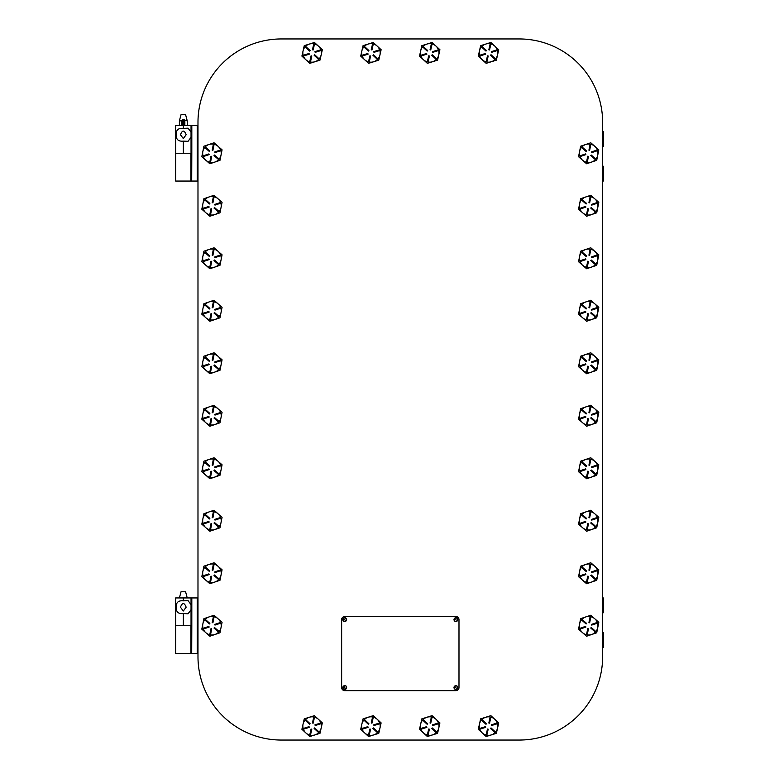 <?xml version="1.0" encoding="UTF-8"?>
<svg xmlns="http://www.w3.org/2000/svg" width="779" height="779" viewBox="0 0 779 779"><rect width="100%" height="100%" fill="white"/><g stroke="black" fill="none" stroke-linecap="round" stroke-linejoin="round"><path stroke-width="1.17" d="M519.262 38.95L281.365 38.95L519.262 38.95A83.372 83.372 0 0 1 602.634 122.322L602.634 656.678L602.634 122.322M197.983 122.322L197.983 125.477L197.214 125.477L197.214 181.059L197.983 181.059L197.983 597.941L197.214 597.941L197.214 653.523L197.983 653.523L197.983 656.678L197.983 122.322A83.372 83.372 0 0 1 281.365 38.95M281.365 740.05L519.262 740.05L281.365 740.05A83.372 83.372 0 0 1 197.983 656.678M602.634 656.678A83.372 83.372 0 0 1 519.262 740.05M321.065 50.508A9.26 9.26 0 0 1 321.182 54.842L321.133 55.036A9.26 9.26 0 0 1 319.176 58.912L318.679 59.457A9.26 9.26 0 0 1 310.451 62.018L309.721 61.862A9.26 9.26 0 0 1 303.391 56.02L303.167 55.309A9.26 9.26 0 0 1 305.056 46.906L305.563 46.36A9.26 9.26 0 0 1 313.791 43.799M314.512 43.955L313.158 49.973L312.437 49.817L313.791 43.79L314.512 43.955A9.26 9.26 0 0 1 318.319 46.029L318.475 46.165A9.26 9.26 0 0 1 320.841 49.798L321.075 50.499L315.174 52.339L314.959 51.638L320.851 49.798M314.463 42.475L304.248 45.659L301.901 56.098L309.769 63.342L319.984 60.158L321.133 55.036A9.26 9.26 0 0 0 321.182 54.842L322.331 49.72L318.475 46.165A9.26 9.26 0 0 0 318.319 46.029L314.463 42.475M309.721 61.862L311.074 55.835L311.804 56L310.451 62.028M318.679 59.457L314.141 55.27L314.638 54.725L319.176 58.912M305.563 46.36L310.1 50.538L309.594 51.083L305.056 46.906M303.167 55.309L309.059 53.478L309.282 54.179L303.382 56.02M309.721 735.045L311.074 729.027L311.804 729.183L310.451 735.21L309.721 735.045A9.26 9.26 0 0 1 303.391 729.202L303.167 728.501A9.26 9.26 0 0 1 305.056 720.088L305.563 719.543A9.26 9.26 0 0 1 313.791 716.982L314.512 717.138A9.26 9.26 0 0 1 318.319 719.212L318.475 719.348A9.26 9.26 0 0 1 320.841 722.98L321.075 723.691L315.174 725.522L314.959 724.821L320.851 722.98M321.065 723.691A9.26 9.26 0 0 1 321.182 728.024L321.133 728.219A9.26 9.26 0 0 1 319.176 732.094L318.679 732.64A9.26 9.26 0 0 1 310.451 735.201M314.463 715.658L304.248 718.842L301.901 729.28L309.769 736.525L319.984 733.341L321.133 728.219A9.26 9.26 0 0 0 321.182 728.024L322.331 722.902L318.475 719.348A9.26 9.26 0 0 0 318.319 719.212L314.463 715.658M318.679 732.64L314.141 728.462L314.638 727.917L319.176 732.094M305.563 719.543L310.1 723.73L309.594 724.275L305.056 720.088M303.167 728.501L309.059 726.661L309.282 727.362L303.382 729.202M314.512 717.138L313.158 723.165L312.437 723L313.791 716.972M379.87 50.499L373.969 52.339L373.754 51.638L379.646 49.798L379.87 50.499A9.26 9.26 0 0 1 379.977 54.842L379.928 55.036A9.26 9.26 0 0 1 377.971 58.912L377.474 59.457A9.26 9.26 0 0 1 369.246 62.018L368.516 61.862A9.26 9.26 0 0 1 362.186 56.02L361.962 55.309A9.26 9.26 0 0 1 363.861 46.906L364.358 46.36A9.26 9.26 0 0 1 372.586 43.799M373.307 43.955L371.953 49.973L371.232 49.817L372.586 43.79L373.307 43.955A9.26 9.26 0 0 1 377.114 46.029L377.27 46.165A9.26 9.26 0 0 1 379.636 49.798M373.258 42.475L363.053 45.659L360.706 56.098L368.564 63.342L378.779 60.158L379.928 55.036A9.26 9.26 0 0 0 379.977 54.842L381.126 49.72L377.27 46.165A9.26 9.26 0 0 0 377.114 46.029L373.258 42.475M368.516 61.862L369.879 55.835L370.6 56L369.246 62.028M377.474 59.457L372.937 55.27L373.433 54.725L377.971 58.912M364.358 46.36L368.895 50.538L368.389 51.083L363.851 46.906M361.962 55.309L367.854 53.478L368.077 54.179L362.177 56.02M368.516 735.045L369.879 729.027L370.6 729.183L369.246 735.21L368.516 735.045A9.26 9.26 0 0 1 362.186 729.202L361.962 728.501A9.26 9.26 0 0 1 363.861 720.088L364.358 719.543A9.26 9.26 0 0 1 372.586 716.982L373.307 717.138A9.26 9.26 0 0 1 377.114 719.212L377.27 719.348A9.26 9.26 0 0 1 379.636 722.98M379.87 723.691L373.969 725.522L373.754 724.821L379.646 722.98L379.87 723.691A9.26 9.26 0 0 1 379.977 728.024L379.928 728.219A9.26 9.26 0 0 1 377.971 732.094L377.474 732.64A9.26 9.26 0 0 1 369.246 735.201M373.258 715.658L363.053 718.842L360.706 729.28L368.564 736.525L378.779 733.341L379.928 728.219A9.26 9.26 0 0 0 379.977 728.024L381.126 722.902L377.27 719.348A9.26 9.26 0 0 0 377.114 719.212L373.258 715.658M377.474 732.64L372.937 728.462L373.433 727.917L377.971 732.094M364.358 719.543L368.895 723.73L368.389 724.275L363.851 720.088M361.962 728.501L367.854 726.661L368.077 727.362L362.177 729.202M373.307 717.138L371.953 723.165L371.232 723L372.586 716.972M420.757 55.309L426.649 53.478L426.873 54.179L420.972 56.02L420.757 55.309A9.26 9.26 0 0 1 422.656 46.906L423.153 46.36A9.26 9.26 0 0 1 431.381 43.799M436.259 59.457A9.26 9.26 0 0 1 428.041 62.018L427.311 61.862A9.26 9.26 0 0 1 420.981 56.02M432.102 43.955L430.748 49.973L430.027 49.817L431.381 43.79L432.102 43.955A9.26 9.26 0 0 1 435.919 46.029L436.065 46.165A9.26 9.26 0 0 1 438.431 49.798L438.665 50.499A9.26 9.26 0 0 1 438.772 54.842L438.723 55.036A9.26 9.26 0 0 1 436.766 58.912L436.269 59.457L431.732 55.27L432.228 54.725L436.776 58.912M432.053 42.475L421.848 45.659L419.501 56.098L427.359 63.342L437.574 60.158L438.723 55.036A9.26 9.26 0 0 0 438.772 54.842L439.921 49.72L436.065 46.165A9.26 9.26 0 0 0 435.919 46.029L432.053 42.475M427.311 61.862L428.674 55.835L429.395 56L428.041 62.028M438.665 50.499L432.764 52.339L432.549 51.638L438.441 49.798M423.153 46.36L427.69 50.538L427.184 51.083L422.646 46.906M420.757 728.501L426.649 726.661L426.873 727.362L420.972 729.202L420.757 728.501A9.26 9.26 0 0 1 422.656 720.088L423.153 719.543A9.26 9.26 0 0 1 431.381 716.982L432.102 717.138A9.26 9.26 0 0 1 435.919 719.212L436.065 719.348A9.26 9.26 0 0 1 438.431 722.98L438.665 723.691A9.26 9.26 0 0 1 438.772 728.024L438.723 728.219A9.26 9.26 0 0 1 436.766 732.094L436.269 732.64L431.732 728.462L432.228 727.917L436.776 732.094M427.311 735.045L428.674 729.027L429.395 729.183L428.041 735.21L427.311 735.045A9.26 9.26 0 0 1 420.981 729.202M436.259 732.64A9.26 9.26 0 0 1 428.041 735.201M432.053 715.658L421.848 718.842L419.501 729.28L427.359 736.525L437.574 733.341L438.723 728.219A9.26 9.26 0 0 0 438.772 728.024L439.921 722.902L436.065 719.348A9.26 9.26 0 0 0 435.919 719.212L432.053 715.658M438.665 723.691L432.764 725.522L432.549 724.821L438.441 722.98M423.153 719.543L427.69 723.73L427.184 724.275L422.646 720.088M432.102 717.138L430.748 723.165L430.027 723L431.381 716.972M481.948 46.36L486.486 50.538L485.979 51.083L481.441 46.906L481.948 46.36A9.26 9.26 0 0 1 490.176 43.799M495.064 59.457L490.527 55.27L491.023 54.725L495.571 58.912L495.064 59.457A9.26 9.26 0 0 1 486.836 62.018L486.106 61.862A9.26 9.26 0 0 1 479.776 56.02L479.552 55.309A9.26 9.26 0 0 1 481.451 46.906M490.897 43.955L489.543 49.973L488.822 49.817L490.176 43.79L490.897 43.955A9.26 9.26 0 0 1 494.714 46.029L494.86 46.165A9.26 9.26 0 0 1 497.226 49.798L497.46 50.499A9.26 9.26 0 0 1 497.567 54.842L497.518 55.036A9.26 9.26 0 0 1 495.561 58.912M490.848 42.475L480.643 45.659L478.296 56.098L486.154 63.342L496.369 60.158L497.518 55.036A9.26 9.26 0 0 0 497.567 54.842L498.716 49.72L494.86 46.165A9.26 9.26 0 0 0 494.714 46.029L490.848 42.475M486.106 61.862L487.469 55.835L488.19 56L486.836 62.028M497.46 50.499L491.559 52.339L491.345 51.638L497.236 49.798M479.552 55.309L485.444 53.478L485.668 54.179L479.767 56.02M481.948 719.543L486.486 723.73L485.979 724.275L481.441 720.088L481.948 719.543A9.26 9.26 0 0 1 490.176 716.982L490.897 717.138A9.26 9.26 0 0 1 494.714 719.212L494.86 719.348A9.26 9.26 0 0 1 497.226 722.98L497.46 723.691A9.26 9.26 0 0 1 497.567 728.024L497.518 728.219A9.26 9.26 0 0 1 495.561 732.094M486.106 735.045L487.469 729.027L488.19 729.183L486.836 735.21L486.106 735.045A9.26 9.26 0 0 1 479.776 729.202L479.552 728.501A9.26 9.26 0 0 1 481.451 720.088M495.064 732.64L490.527 728.462L491.023 727.917L495.571 732.094L495.064 732.64A9.26 9.26 0 0 1 486.836 735.201M490.848 715.658L480.643 718.842L478.296 729.28L486.154 736.525L496.369 733.341L497.518 728.219A9.26 9.26 0 0 0 497.567 728.024L498.716 722.902L494.86 719.348A9.26 9.26 0 0 0 494.714 719.212L490.848 715.658M497.46 723.691L491.559 725.522L491.345 724.821L497.236 722.98M479.552 728.501L485.444 726.661L485.668 727.362L479.767 729.202M490.897 717.138L489.543 723.165L488.822 723L490.176 716.972M203.056 155.888A9.26 9.26 0 0 1 202.842 151.554L202.881 151.36A9.26 9.26 0 0 1 204.741 147.435L205.228 146.88A9.26 9.26 0 0 1 208.879 144.524L209.064 144.466A9.26 9.26 0 0 1 213.388 144.115L214.118 144.251A9.26 9.26 0 0 1 220.593 149.948L220.837 150.649A9.26 9.26 0 0 1 219.142 159.101L218.656 159.656A9.26 9.26 0 0 1 210.496 162.422L209.765 162.275A9.26 9.26 0 0 1 203.29 156.589L203.046 155.888L208.899 153.911L209.132 154.612L203.29 156.589M201.81 156.696L209.853 163.756L219.98 160.328L222.073 149.841L214.04 142.781L209.064 144.466A9.26 9.26 0 0 0 208.879 144.524L203.903 146.209L202.881 151.36A9.26 9.26 0 0 0 202.842 151.554L201.81 156.696M220.837 150.649L214.985 152.626L214.751 151.924L220.603 149.948M214.118 144.251L212.91 150.308L212.18 150.172L213.397 144.115M205.228 146.88L209.863 150.951L209.376 151.506L204.741 147.435M209.765 162.275L210.973 156.219L211.703 156.365L210.496 162.422M218.656 159.656L214.021 155.586L214.507 155.031L219.152 159.101M597.561 150.649A9.26 9.26 0 0 1 595.877 159.101L595.399 159.656A9.26 9.26 0 0 1 587.23 162.422L586.499 162.275A9.26 9.26 0 0 1 580.034 156.589L579.79 155.888A9.26 9.26 0 0 1 579.576 151.554L579.615 151.36A9.26 9.26 0 0 1 581.475 147.435L581.962 146.88A9.26 9.26 0 0 1 585.613 144.524L585.798 144.466A9.26 9.26 0 0 1 590.131 144.115L590.852 144.251A9.26 9.26 0 0 1 597.327 149.948L597.571 150.649L591.719 152.626L591.485 151.924L597.337 149.948M578.544 156.696L586.587 163.756L596.714 160.328L598.808 149.841L590.774 142.781L585.798 144.466A9.26 9.26 0 0 0 585.613 144.524L580.637 146.209L579.615 151.36A9.26 9.26 0 0 0 579.576 151.554L578.544 156.696M590.852 144.251L589.645 150.308L588.924 150.172L590.131 144.115M581.962 146.88L586.606 150.951L586.11 151.506L581.475 147.435M586.499 162.275L587.707 156.219L588.437 156.365L587.23 162.422M595.399 159.656L590.755 155.586L591.242 155.031L595.886 159.101M579.79 155.888L585.633 153.911L585.876 154.612L580.024 156.589M203.056 208.382A9.26 9.26 0 0 1 202.842 204.049L202.881 203.855A9.26 9.26 0 0 1 204.741 199.93L205.228 199.375A9.26 9.26 0 0 1 208.879 197.019L209.064 196.96A9.26 9.26 0 0 1 213.388 196.61L214.118 196.756A9.26 9.26 0 0 1 220.593 202.443L220.837 203.144A9.26 9.26 0 0 1 219.142 211.596L218.656 212.151A9.26 9.26 0 0 1 210.496 214.916L209.765 214.78A9.26 9.26 0 0 1 203.29 209.084L203.046 208.382L208.899 206.406L209.132 207.107L203.29 209.084M201.81 209.2L209.853 216.25L219.98 212.823L222.073 202.336L214.04 195.276L209.064 196.96A9.26 9.26 0 0 0 208.879 197.019L203.903 198.703L202.881 203.855A9.26 9.26 0 0 0 202.842 204.049L201.81 209.2M220.837 203.144L214.985 205.12L214.751 204.419L220.603 202.443M214.118 196.756L212.91 202.813L212.18 202.667L213.397 196.61M205.228 199.375L209.863 203.446L209.376 204.001L204.741 199.93M209.765 214.78L210.973 208.723L211.703 208.869L210.496 214.916M218.656 212.151L214.021 208.081L214.507 207.526L219.152 211.596M597.561 203.144A9.26 9.26 0 0 1 595.877 211.596L595.399 212.151A9.26 9.26 0 0 1 587.23 214.916L586.499 214.78A9.26 9.26 0 0 1 580.034 209.084L579.79 208.382A9.26 9.26 0 0 1 579.576 204.049L579.615 203.855A9.26 9.26 0 0 1 581.475 199.93L581.962 199.375A9.26 9.26 0 0 1 585.613 197.019L585.798 196.96A9.26 9.26 0 0 1 590.131 196.61L590.852 196.756A9.26 9.26 0 0 1 597.327 202.443L597.571 203.144L591.719 205.12L591.485 204.419L597.337 202.443M578.544 209.2L586.587 216.25L596.714 212.823L598.808 202.336L590.774 195.276L585.798 196.96A9.26 9.26 0 0 0 585.613 197.019L580.637 198.703L579.615 203.855A9.26 9.26 0 0 0 579.576 204.049L578.544 209.2M590.852 196.756L589.645 202.813L588.924 202.667L590.131 196.61M581.962 199.375L586.606 203.446L586.11 204.001L581.475 199.93M586.499 214.78L587.707 208.723L588.437 208.869L587.23 214.916M595.399 212.151L590.755 208.081L591.242 207.526L595.886 211.596M579.79 208.382L585.633 206.406L585.876 207.107L580.024 209.084M209.765 267.265A9.26 9.26 0 0 1 203.29 261.578L203.046 260.877L208.899 258.901L209.132 259.602L203.29 261.578M214.118 249.251L212.91 255.308L212.18 255.161L213.397 249.105L214.118 249.251A9.26 9.26 0 0 1 220.593 254.937L220.837 255.639A9.26 9.26 0 0 1 219.142 264.091L218.656 264.656A9.26 9.26 0 0 1 210.496 267.411M203.056 260.877A9.26 9.26 0 0 1 202.842 256.544L202.881 256.349A9.26 9.26 0 0 1 204.741 252.435L205.228 251.87A9.26 9.26 0 0 1 208.879 249.514L209.064 249.455A9.26 9.26 0 0 1 213.388 249.114M201.81 261.695L209.853 268.745L219.98 265.318L222.073 254.83L214.04 247.771L209.064 249.455A9.26 9.26 0 0 0 208.879 249.514L203.903 251.198L202.881 256.349A9.26 9.26 0 0 0 202.842 256.544L201.81 261.695M220.837 255.639L214.985 257.625L214.751 256.914L220.603 254.937M205.228 251.87L209.863 255.94L209.376 256.505L204.741 252.425M209.765 267.275L210.973 261.218L211.703 261.364L210.496 267.421L209.765 267.275M218.656 264.656L214.021 260.576L214.507 260.02L219.152 264.091M586.499 267.265A9.26 9.26 0 0 1 580.034 261.578L579.79 260.877A9.26 9.26 0 0 1 579.576 256.544L579.615 256.349A9.26 9.26 0 0 1 581.475 252.435L581.962 251.87A9.26 9.26 0 0 1 585.613 249.514L585.798 249.455A9.26 9.26 0 0 1 590.131 249.114M597.561 255.639A9.26 9.26 0 0 1 595.877 264.091L595.399 264.656A9.26 9.26 0 0 1 587.23 267.411M590.852 249.251L589.645 255.308L588.924 255.161L590.131 249.105L590.852 249.251A9.26 9.26 0 0 1 597.327 254.937L597.571 255.639L591.719 257.625L591.485 256.914L597.337 254.937M578.544 261.695L586.587 268.745L596.714 265.318L598.808 254.83L590.774 247.771L585.798 249.455A9.26 9.26 0 0 0 585.613 249.514L580.637 251.198L579.615 256.349A9.26 9.26 0 0 0 579.576 256.544L578.544 261.695M581.962 251.87L586.606 255.94L586.11 256.505L581.475 252.425M586.499 267.275L587.707 261.218L588.437 261.364L587.23 267.421L586.499 267.275M595.399 264.656L590.755 260.576L591.242 260.02L595.886 264.091M579.79 260.877L585.633 258.901L585.876 259.602L580.024 261.578M203.056 313.372A9.26 9.26 0 0 1 202.842 309.039L202.881 308.844A9.26 9.26 0 0 1 204.741 304.93L205.228 304.365A9.26 9.26 0 0 1 208.879 302.018L209.064 301.95A9.26 9.26 0 0 1 213.388 301.609L214.118 301.746A9.26 9.26 0 0 1 220.593 307.432L220.837 308.133A9.26 9.26 0 0 1 219.142 316.586L218.656 317.15A9.26 9.26 0 0 1 210.496 319.906L209.765 319.77A9.26 9.26 0 0 1 203.29 314.073L203.046 313.372L208.899 311.396L209.132 312.097L203.29 314.083M201.81 314.19L209.853 321.25L219.98 317.813L222.073 307.325L214.04 300.266L209.064 301.95A9.26 9.26 0 0 0 208.879 302.018L203.903 303.693L202.881 308.844A9.26 9.26 0 0 0 202.842 309.039L201.81 314.19M220.837 308.133L214.985 310.12L214.751 309.419L220.603 307.432M214.118 301.746L212.91 307.802L212.18 307.656L213.397 301.6M205.228 304.365L209.863 308.435L209.376 309L204.741 304.92M209.765 319.77L210.973 313.713L211.703 313.859L210.496 319.916M218.656 317.15L214.021 313.07L214.507 312.515L219.152 316.586M597.561 308.133A9.26 9.26 0 0 1 595.877 316.586L595.399 317.15A9.26 9.26 0 0 1 587.23 319.906L586.499 319.77A9.26 9.26 0 0 1 580.034 314.073L579.79 313.372A9.26 9.26 0 0 1 579.576 309.039L579.615 308.844A9.26 9.26 0 0 1 581.475 304.93L581.962 304.365A9.26 9.26 0 0 1 585.613 302.018L585.798 301.95A9.26 9.26 0 0 1 590.131 301.609L590.852 301.746A9.26 9.26 0 0 1 597.327 307.432L597.571 308.133L591.719 310.12L591.485 309.419L597.337 307.432M578.544 314.19L586.587 321.25L596.714 317.813L598.808 307.325L590.774 300.266L585.798 301.95A9.26 9.26 0 0 0 585.613 302.018L580.637 303.693L579.615 308.844A9.26 9.26 0 0 0 579.576 309.039L578.544 314.19M590.852 301.746L589.645 307.802L588.924 307.656L590.131 301.6M581.962 304.365L586.606 308.435L586.11 309L581.475 304.92M586.499 319.77L587.707 313.713L588.437 313.859L587.23 319.916M595.399 317.15L590.755 313.07L591.242 312.515L595.886 316.586M579.79 313.372L585.633 311.396L585.876 312.097L580.024 314.083M203.056 365.867A9.26 9.26 0 0 1 202.842 361.534L202.881 361.339A9.26 9.26 0 0 1 204.741 357.425L205.228 356.86A9.26 9.26 0 0 1 208.879 354.513L209.064 354.445A9.26 9.26 0 0 1 213.388 354.104L214.118 354.241A9.26 9.26 0 0 1 220.593 359.927L220.837 360.628A9.26 9.26 0 0 1 219.142 369.08L218.656 369.645A9.26 9.26 0 0 1 210.496 372.401L209.765 372.265A9.26 9.26 0 0 1 203.29 366.568L203.046 365.877L208.899 363.89L209.132 364.591L203.29 366.578M201.81 366.685L209.853 373.745L219.98 370.307L222.073 359.82L214.04 352.76L209.064 354.445A9.26 9.26 0 0 0 208.879 354.513L203.903 356.198L202.881 361.339A9.26 9.26 0 0 0 202.842 361.534L201.81 366.685M220.837 360.628L214.985 362.615L214.751 361.914L220.603 359.927M214.118 354.241L212.91 360.297L212.18 360.151L213.397 354.094M205.228 356.86L209.863 360.94L209.376 361.495L204.741 357.415M209.765 372.265L210.973 366.208L211.703 366.354L210.496 372.411M218.656 369.645L214.021 365.565L214.507 365.01L219.152 369.09M597.561 360.638A9.26 9.26 0 0 1 595.877 369.08L595.399 369.645A9.26 9.26 0 0 1 587.23 372.401L586.499 372.265A9.26 9.26 0 0 1 580.034 366.568L579.79 365.877A9.26 9.26 0 0 1 579.576 361.534L579.615 361.339A9.26 9.26 0 0 1 581.475 357.425L581.962 356.86A9.26 9.26 0 0 1 585.613 354.513L585.798 354.445A9.26 9.26 0 0 1 590.131 354.104L590.852 354.241A9.26 9.26 0 0 1 597.327 359.927L597.571 360.628L591.719 362.615L591.485 361.914L597.337 359.927M578.544 366.685L586.587 373.745L596.714 370.307L598.808 359.82L590.774 352.76L585.798 354.445A9.26 9.26 0 0 0 585.613 354.513L580.637 356.198L579.615 361.339A9.26 9.26 0 0 0 579.576 361.534L578.544 366.685M590.852 354.241L589.645 360.297L588.924 360.151L590.131 354.094M581.962 356.86L586.606 360.94L586.11 361.495L581.475 357.415M586.499 372.265L587.707 366.208L588.437 366.354L587.23 372.411M595.399 369.645L590.755 365.565L591.242 365.01L595.886 369.09M579.79 365.877L585.633 363.89L585.876 364.591L580.024 366.578M203.056 418.362A9.26 9.26 0 0 1 202.842 414.029L202.881 413.834A9.26 9.26 0 0 1 204.741 409.92L205.228 409.355A9.26 9.26 0 0 1 208.879 407.008L209.064 406.94A9.26 9.26 0 0 1 213.388 406.599L214.118 406.735A9.26 9.26 0 0 1 220.593 412.432L220.837 413.123A9.26 9.26 0 0 1 219.142 421.575L218.656 422.14A9.26 9.26 0 0 1 210.496 424.896L209.765 424.759A9.26 9.26 0 0 1 203.29 419.073L203.046 418.372L208.899 416.385L209.132 417.086L203.29 419.073M201.81 419.18L209.853 426.24L219.98 422.802L222.073 412.315L214.04 405.255L209.064 406.94A9.26 9.26 0 0 0 208.879 407.008L203.903 408.693L202.881 413.834A9.26 9.26 0 0 0 202.842 414.029L201.81 419.18M220.837 413.123L214.985 415.11L214.751 414.409L220.603 412.422M214.118 406.735L212.91 412.792L212.18 412.646L213.397 406.589M205.228 409.355L209.863 413.435L209.376 413.99L204.741 409.91M209.765 424.759L210.973 418.703L211.703 418.849L210.496 424.906M218.656 422.14L214.021 418.06L214.507 417.505L219.152 421.585M597.561 413.133A9.26 9.26 0 0 1 595.877 421.575L595.399 422.14A9.26 9.26 0 0 1 587.23 424.896L586.499 424.759A9.26 9.26 0 0 1 580.034 419.073L579.79 418.372A9.26 9.26 0 0 1 579.576 414.029L579.615 413.834A9.26 9.26 0 0 1 581.475 409.92L581.962 409.355A9.26 9.26 0 0 1 585.613 407.008L585.798 406.94A9.26 9.26 0 0 1 590.131 406.599L590.852 406.735A9.26 9.26 0 0 1 597.327 412.432L597.571 413.123L591.719 415.11L591.485 414.409L597.337 412.422M578.544 419.18L586.587 426.24L596.714 422.802L598.808 412.315L590.774 405.255L585.798 406.94A9.26 9.26 0 0 0 585.613 407.008L580.637 408.693L579.615 413.834A9.26 9.26 0 0 0 579.576 414.029L578.544 419.18M590.852 406.735L589.645 412.792L588.924 412.646L590.131 406.589M581.962 409.355L586.606 413.435L586.11 413.99L581.475 409.91M586.499 424.759L587.707 418.703L588.437 418.849L587.23 424.906M595.399 422.14L590.755 418.06L591.242 417.505L595.886 421.585M579.79 418.372L585.633 416.385L585.876 417.086L580.024 419.073M203.056 470.867A9.26 9.26 0 0 1 202.842 466.533L202.881 466.329A9.26 9.26 0 0 1 204.741 462.414L205.228 461.85A9.26 9.26 0 0 1 208.879 459.503L209.064 459.435A9.26 9.26 0 0 1 213.388 459.094L214.118 459.23A9.26 9.26 0 0 1 220.593 464.927L220.837 465.628A9.26 9.26 0 0 1 219.142 474.07L218.656 474.635A9.26 9.26 0 0 1 210.496 477.391L209.765 477.254A9.26 9.26 0 0 1 203.29 471.568L203.046 470.867L208.899 468.88L209.132 469.581L203.29 471.568M201.81 471.675L209.853 478.734L219.98 475.307L222.073 464.81L214.04 457.75L209.064 459.435A9.26 9.26 0 0 0 208.879 459.503L203.903 461.187L202.881 466.329A9.26 9.26 0 0 0 202.842 466.533L201.81 471.675M220.837 465.628L214.985 467.604L214.751 466.903L220.603 464.917M214.118 459.23L212.91 465.287L212.18 465.141L213.397 459.084M205.228 461.85L209.863 465.93L209.376 466.485L204.741 462.414M209.765 477.254L210.973 471.198L211.703 471.344L210.496 477.4M218.656 474.635L214.021 470.565L214.507 470L219.152 474.08M597.561 465.628A9.26 9.26 0 0 1 595.877 474.07L595.399 474.635A9.26 9.26 0 0 1 587.23 477.391L586.499 477.254A9.26 9.26 0 0 1 580.034 471.568L579.79 470.867A9.26 9.26 0 0 1 579.576 466.533L579.615 466.329A9.26 9.26 0 0 1 581.475 462.414L581.962 461.85A9.26 9.26 0 0 1 585.613 459.503L585.798 459.435A9.26 9.26 0 0 1 590.131 459.094L590.852 459.23A9.26 9.26 0 0 1 597.327 464.927L597.571 465.628L591.719 467.604L591.485 466.903L597.337 464.917M578.544 471.675L586.587 478.734L596.714 475.307L598.808 464.81L590.774 457.75L585.798 459.435A9.26 9.26 0 0 0 585.613 459.503L580.637 461.187L579.615 466.329A9.26 9.26 0 0 0 579.576 466.533L578.544 471.675M590.852 459.23L589.645 465.287L588.924 465.141L590.131 459.084M581.962 461.85L586.606 465.93L586.11 466.485L581.475 462.414M586.499 477.254L587.707 471.198L588.437 471.344L587.23 477.4M595.399 474.635L590.755 470.565L591.242 470L595.886 474.08M579.79 470.867L585.633 468.88L585.876 469.581L580.024 471.568M209.765 529.749L210.973 523.692L211.703 523.839L210.496 529.895L209.765 529.749A9.26 9.26 0 0 1 203.29 524.063L203.046 523.361L208.899 521.375L209.132 522.086L203.29 524.063M214.118 511.735A9.26 9.26 0 0 1 220.593 517.422L220.837 518.123A9.26 9.26 0 0 1 219.142 526.565L218.656 527.13A9.26 9.26 0 0 1 210.496 529.886M203.056 523.361A9.26 9.26 0 0 1 202.842 519.028L202.881 518.824A9.26 9.26 0 0 1 204.741 514.909L205.228 514.344A9.26 9.26 0 0 1 208.879 511.998L209.064 511.93A9.26 9.26 0 0 1 213.388 511.589M201.81 524.17L209.853 531.229L219.98 527.802L222.073 517.305L214.04 510.255L209.064 511.93A9.26 9.26 0 0 0 208.879 511.998L203.903 513.682L202.881 518.824A9.26 9.26 0 0 0 202.842 519.028L201.81 524.17M220.837 518.123L214.985 520.099L214.751 519.398L220.603 517.422M214.118 511.725L212.91 517.782L212.18 517.636L213.397 511.579L214.118 511.725M205.228 514.344L209.863 518.424L209.376 518.98L204.741 514.909M218.656 527.13L214.021 523.06L214.507 522.495L219.152 526.575M586.499 529.749L587.707 523.692L588.437 523.839L587.23 529.895L586.499 529.749A9.26 9.26 0 0 1 580.034 524.063L579.79 523.361A9.26 9.26 0 0 1 579.576 519.028L579.615 518.824A9.26 9.26 0 0 1 581.475 514.909L581.962 514.344A9.26 9.26 0 0 1 585.613 511.998L585.798 511.93A9.26 9.26 0 0 1 590.131 511.589M597.561 518.123A9.26 9.26 0 0 1 595.877 526.565L595.399 527.13A9.26 9.26 0 0 1 587.23 529.886M590.852 511.735A9.26 9.26 0 0 1 597.327 517.422L597.571 518.123L591.719 520.099L591.485 519.398L597.337 517.422M578.544 524.17L586.587 531.229L596.714 527.802L598.808 517.305L590.774 510.255L585.798 511.93A9.26 9.26 0 0 0 585.613 511.998L580.637 513.682L579.615 518.824A9.26 9.26 0 0 0 579.576 519.028L578.544 524.17M590.852 511.725L589.645 517.782L588.924 517.636L590.131 511.579L590.852 511.725M581.962 514.344L586.606 518.424L586.11 518.98L581.475 514.909M595.399 527.13L590.755 523.06L591.242 522.495L595.886 526.575M579.79 523.361L585.633 521.375L585.876 522.086L580.024 524.063M203.056 575.856A9.26 9.26 0 0 1 202.842 571.523L202.881 571.328A9.26 9.26 0 0 1 204.741 567.404L205.228 566.849A9.26 9.26 0 0 1 208.879 564.493L209.064 564.434A9.26 9.26 0 0 1 213.388 564.084L214.118 564.22A9.26 9.26 0 0 1 220.593 569.916L220.837 570.617A9.26 9.26 0 0 1 219.142 579.07L218.656 579.625A9.26 9.26 0 0 1 210.496 582.39L209.765 582.244A9.26 9.26 0 0 1 203.29 576.557L203.046 575.856L208.899 573.88L209.132 574.581L203.29 576.557M201.81 576.664L209.853 583.724L219.98 580.297L222.073 569.809L214.04 562.75L209.064 564.434A9.26 9.26 0 0 0 208.879 564.493L203.903 566.177L202.881 571.328A9.26 9.26 0 0 0 202.842 571.523L201.81 576.664M220.837 570.617L214.985 572.594L214.751 571.893L220.603 569.916M214.118 564.22L212.91 570.277L212.18 570.131L213.397 564.084M205.228 566.849L209.863 570.919L209.376 571.474L204.741 567.404M209.765 582.244L210.973 576.187L211.703 576.333L210.496 582.39M218.656 579.625L214.021 575.554L214.507 574.999L219.152 579.07M597.561 570.617A9.26 9.26 0 0 1 595.877 579.07L595.399 579.625A9.26 9.26 0 0 1 587.23 582.39L586.499 582.244A9.26 9.26 0 0 1 580.034 576.557L579.79 575.856A9.26 9.26 0 0 1 579.576 571.523L579.615 571.328A9.26 9.26 0 0 1 581.475 567.404L581.962 566.849A9.26 9.26 0 0 1 585.613 564.493L585.798 564.434A9.26 9.26 0 0 1 590.131 564.084L590.852 564.22A9.26 9.26 0 0 1 597.327 569.916L597.571 570.617L591.719 572.594L591.485 571.893L597.337 569.916M578.544 576.664L586.587 583.724L596.714 580.297L598.808 569.809L590.774 562.75L585.798 564.434A9.26 9.26 0 0 0 585.613 564.493L580.637 566.177L579.615 571.328A9.26 9.26 0 0 0 579.576 571.523L578.544 576.664M590.852 564.22L589.645 570.277L588.924 570.131L590.131 564.084M581.962 566.849L586.606 570.919L586.11 571.474L581.475 567.404M586.499 582.244L587.707 576.187L588.437 576.333L587.23 582.39M595.399 579.625L590.755 575.554L591.242 574.999L595.886 579.07M579.79 575.856L585.633 573.88L585.876 574.581L580.024 576.557M203.056 628.351A9.26 9.26 0 0 1 202.842 624.018L202.881 623.823A9.26 9.26 0 0 1 204.741 619.899L205.228 619.344A9.26 9.26 0 0 1 208.879 616.987L209.064 616.929A9.26 9.26 0 0 1 213.388 616.579L214.118 616.725A9.26 9.26 0 0 1 220.593 622.411L220.837 623.112A9.26 9.26 0 0 1 219.142 631.565L218.656 632.12A9.26 9.26 0 0 1 210.496 634.885L209.765 634.749A9.26 9.26 0 0 1 203.29 629.052L203.046 628.351L208.899 626.374L209.132 627.076L203.29 629.052M201.81 629.169L209.853 636.219L219.98 632.791L222.073 622.304L214.04 615.244L209.064 616.929A9.26 9.26 0 0 0 208.879 616.987L203.903 618.672L202.881 623.823A9.26 9.26 0 0 0 202.842 624.018L201.81 629.169M220.837 623.112L214.985 625.089L214.751 624.388L220.603 622.411M214.118 616.725L212.91 622.781L212.18 622.635L213.397 616.579M205.228 619.344L209.863 623.414L209.376 623.969L204.741 619.899M209.765 634.749L210.973 628.692L211.703 628.828L210.496 634.885M218.656 632.12L214.021 628.049L214.507 627.494L219.152 631.565M597.561 623.112A9.26 9.26 0 0 1 595.877 631.565L595.399 632.12A9.26 9.26 0 0 1 587.23 634.885L586.499 634.749A9.26 9.26 0 0 1 580.034 629.052L579.79 628.351A9.26 9.26 0 0 1 579.576 624.018L579.615 623.823A9.26 9.26 0 0 1 581.475 619.899L581.962 619.344A9.26 9.26 0 0 1 585.613 616.987L585.798 616.929A9.26 9.26 0 0 1 590.131 616.579L590.852 616.725A9.26 9.26 0 0 1 597.327 622.411L597.571 623.112L591.719 625.089L591.485 624.388L597.337 622.411M578.544 629.169L586.587 636.219L596.714 632.791L598.808 622.304L590.774 615.244L585.798 616.929A9.26 9.26 0 0 0 585.613 616.987L580.637 618.672L579.615 623.823A9.26 9.26 0 0 0 579.576 624.018L578.544 629.169M590.852 616.725L589.645 622.781L588.924 622.635L590.131 616.579M581.962 619.344L586.606 623.414L586.11 623.969L581.475 619.899M586.499 634.749L587.707 628.692L588.437 628.828L587.23 634.885M595.399 632.12L590.755 628.049L591.242 627.494L595.886 631.565M579.79 628.351L585.633 626.374L585.876 627.076L580.024 629.052M344.727 616.53A3.087 3.087 0 0 0 341.64 619.617L341.64 687.555A3.087 3.087 0 0 0 344.727 690.642L455.89 690.642A3.087 3.087 0 0 0 458.987 687.555L458.987 619.617A3.087 3.087 0 0 0 455.89 616.53L344.727 616.53M344.805 619.315L344.649 619.918L344.805 619.315M455.978 619.324L455.812 619.918L455.978 619.324M344.883 687.292L344.571 687.818L344.883 687.292M455.958 687.253L455.832 687.857L455.958 687.253M602.634 631.973L603.345 632.684L603.345 647.349L602.634 647.349M602.634 597.941L603.345 597.941L603.345 612.606L602.634 613.316M602.634 165.684L603.345 166.394L603.345 181.059L602.634 181.059M602.634 131.651L603.345 131.651L603.345 146.316L602.634 147.027M191.702 181.059L190.933 181.059L190.933 153.268L175.655 153.268L191.809 153.268L191.702 181.059L197.214 181.059M190.933 181.059L175.655 181.059L175.655 125.477L182.851 125.477L182.851 119.304L181.77 120.385L181.77 124.397L181.77 120.842L179.384 120.842L181.04 114.669L185.587 114.669L187.242 120.842L184.857 120.385L184.857 124.163M191.809 153.268L191.819 125.477L191.04 125.477L191.04 153.268L191.04 137.279L188.07 141.301L183.347 141.106C178.44 141.612 176.044 139.499 176.142 134.738C176.044 129.986 178.44 127.863 183.347 128.379L188.07 128.175L191.04 132.206L191.04 137.279M180.455 134.738L183.308 138.555L186.162 134.738C184.263 129.898 182.364 129.898 180.455 134.738M182.851 119.304L183.776 119.304L183.776 125.477L191.04 125.477L191.04 132.206M191.819 125.477L197.214 125.477M181.77 120.988L181.77 120.385M184.857 123.793L184.857 120.842M179.384 597.941L181.04 591.767L185.587 591.767L187.242 597.941M191.702 653.523L190.933 653.523L190.933 625.732L175.655 625.732L191.809 625.732L191.702 653.523L197.214 653.523M190.933 653.523L175.655 653.523L175.655 597.941L191.04 597.941L191.04 625.732L191.04 609.743L188.07 613.764L183.347 613.57C178.44 614.086 176.044 611.963 176.142 607.201C176.044 602.449 178.44 600.327 183.347 600.843L188.07 600.638L191.04 604.67L191.04 609.743M191.809 625.732L191.819 597.941L191.04 597.941L191.04 604.67M180.455 607.201L183.308 611.028L186.162 607.201C184.263 602.362 182.364 602.362 180.455 607.201M191.819 597.941L197.214 597.941M346.567 620.084A1.899 1.899 0 0 1 344.26 621.457A1.899 1.899 0 0 1 342.887 619.149A1.899 1.899 0 0 1 345.194 617.776A1.899 1.899 0 0 1 346.567 620.084C341.027 625.41 344.006 612.791 346.567 620.084M457.711 620.152A1.899 1.899 0 0 1 455.364 621.438A1.899 1.899 0 0 1 454.079 619.081A1.899 1.899 0 0 1 456.426 617.796A1.899 1.899 0 0 1 457.711 620.152C452.044 625.235 455.433 612.849 457.711 620.152M346.363 688.519A1.899 1.899 0 0 1 343.763 689.191A1.899 1.899 0 0 1 343.091 686.591A1.899 1.899 0 0 1 345.691 685.919A1.899 1.899 0 0 1 346.363 688.519C339.332 691.46 347.015 680.982 346.363 688.519M457.76 687.925A1.899 1.899 0 0 1 455.52 689.415A1.899 1.899 0 0 1 454.03 687.185A1.899 1.899 0 0 1 456.27 685.695A1.899 1.899 0 0 1 457.76 687.925C452.307 693.349 455.16 680.865 457.76 687.925M183.347 125.477L183.347 128.379M183.347 141.106L183.347 153.268M183.347 597.941L183.347 600.843M183.347 613.57L183.347 625.732M187.242 125.477L187.242 120.842M179.384 125.477L179.384 120.842M184.857 124.397L183.776 125.477L181.77 124.397M183.776 119.304L184.857 120.385"/></g></svg>
